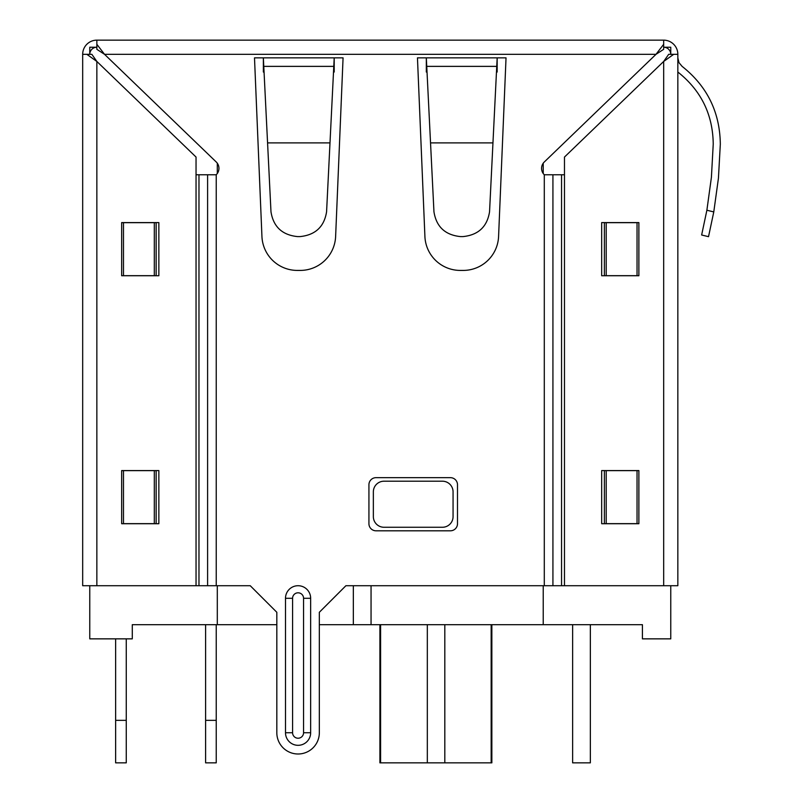 <?xml version="1.0" encoding="UTF-8"?>
<svg xmlns="http://www.w3.org/2000/svg" width="803" height="803" viewBox="0 0 803 803"><rect width="100%" height="100%" fill="white"/><g stroke="black" fill="none" stroke-linecap="round" stroke-linejoin="round"><path stroke-width="1.2" d="M115.632 638.857L115.632 762.85L126.262 762.85L126.262 638.857M205.608 624.684L205.608 762.85L216.238 762.85L216.238 624.684M670.766 585.718L670.766 638.857L642.42 638.857L642.42 624.684L615.851 624.684M353.34 585.718L353.34 624.684L319.333 624.684L319.333 732.737L319.333 612.287L345.902 585.718L544.293 585.718L544.293 174.753A8.853 8.853 0 0 1 544.293 161.985L656.001 54.323L663.679 44.295L663.679 49.314L656.001 54.323L104.531 54.323L216.238 161.985A8.853 8.853 0 0 1 216.228 174.743M196.042 174.773L216.238 174.773L216.238 585.718L250.245 585.718L276.824 612.287L276.824 732.737L276.824 624.684L132.284 624.684L132.284 638.857L89.765 638.857L89.765 585.718M642.42 624.684L353.34 624.684M96.852 47.236L89.765 47.236L89.765 54.323A7.086 7.086 0 0 1 96.852 47.236M670.766 47.236L663.679 47.236A7.086 7.086 0 0 1 670.766 54.323L670.766 47.236M371.056 585.718L371.056 624.684M543.23 163.22L543.23 173.508M543.23 585.718L543.23 624.684M217.302 163.22L217.302 173.508M217.302 585.718L217.302 624.684M442.443 527.26L383.985 527.26A10.63 10.63 0 0 1 373.355 516.64L373.355 491.837A10.63 10.63 0 0 1 383.985 481.208L442.443 481.208A10.63 10.63 0 0 1 453.063 491.837L453.063 516.64A10.63 10.63 0 0 1 442.443 527.26M379.909 624.684L379.909 762.85L427.326 762.85L427.326 624.684M427.326 762.85L444.812 762.85L444.812 624.684M444.812 762.85L491.165 762.85L491.165 624.684M491.165 762.85L491.858 762.85L491.858 624.684M380.592 762.85L380.592 624.684M590.346 624.684L590.346 762.85L572.629 762.85L572.629 624.684M115.632 720.341L126.262 720.341M205.608 720.341L216.238 720.341M638.877 523.646L601.678 523.717L601.678 470.578L638.877 470.578L638.877 523.717L601.678 523.717L601.678 470.578L638.877 470.578L637.04 470.648L637.04 523.646L638.877 523.646M121.654 470.648L158.853 470.578L158.853 523.717L121.654 523.717L121.654 470.578L158.853 470.578L158.853 523.717L121.654 523.717L123.481 523.646L123.481 470.648L121.654 470.648M663.679 585.718L663.679 61.45L668.688 54.323L673.697 54.323L663.679 61.45L564.479 157.057L564.479 585.718L677.842 585.718L677.842 54.323A14.173 14.173 0 0 0 663.679 40.15L96.852 40.15A14.173 14.173 0 0 0 82.679 54.323L82.679 585.718L196.042 585.718L196.042 157.057L96.852 61.45L86.834 54.323L91.843 54.323L96.852 61.45L96.852 585.718M701.641 234.998L706.881 210.235L713.777 211.922L708.527 236.674L701.641 234.998L708.527 236.674L701.641 234.998L708.527 236.674L713.777 211.922L718.434 178.206L720.321 144.219C719.93 112.199 707.192 86.252 682.098 66.368L678.967 62.614L677.842 57.866L678.967 62.614L682.098 66.368M713.235 144.118L711.408 177.312L706.881 210.235L711.408 177.312L713.235 144.118C712.873 114.478 701.079 90.448 677.842 72.029M497.167 57.866L497.167 72.029L496.475 72.029L496.756 66.368L426.744 66.368L426.323 57.866L426.323 72.029L427.025 72.029L426.744 66.368L433.951 211.791C436.32 226.757 445.173 235.028 460.5 236.594L463 236.594C478.317 235.028 487.17 226.757 489.549 211.791L497.167 57.866L506.031 57.866L498.583 236.473A35.422 35.422 0 0 1 463.19 270.42L460.3 270.42A35.422 35.422 0 0 1 424.907 236.473L417.46 57.866L497.167 57.866M121.654 222.672L158.853 222.592L158.853 275.74L121.654 275.74L121.654 222.592L158.853 222.592L158.853 275.74L121.654 275.74L123.481 275.67L123.481 222.672L121.654 222.672M267.57 142.884L263.775 66.368L264.057 72.029L263.354 72.029L263.354 57.866L254.501 57.866L261.939 236.473A35.422 35.422 0 0 0 297.341 270.42L300.232 270.42A35.422 35.422 0 0 0 335.624 236.473L343.072 57.866L334.209 57.866L334.209 72.029L333.506 72.029L333.787 66.368L326.58 211.791C324.211 226.757 315.358 235.028 300.031 236.594L297.532 236.594C282.214 235.028 273.361 226.757 270.982 211.791L267.57 142.884L329.993 142.884M564.479 585.718L544.293 585.718M638.877 275.67L601.678 275.74L601.678 222.592L638.877 222.592L638.877 275.74L601.678 275.74L601.678 222.592L638.877 222.592L637.04 222.672L637.04 275.67L638.877 275.67M276.824 732.737A21.259 21.259 0 0 0 298.074 753.997A21.259 21.259 0 0 0 319.333 732.737M376.015 477.665L450.413 477.665A7.086 7.086 0 0 1 457.499 484.751L457.499 523.717A7.086 7.086 0 0 1 450.413 530.803L376.015 530.803A7.086 7.086 0 0 1 368.928 523.717L368.928 484.751A7.086 7.086 0 0 1 376.015 477.665M564.479 174.773L544.293 174.773M216.238 585.718L196.042 585.718M292.583 598.295L285.497 598.295A12.577 12.577 0 0 1 298.074 585.718A12.577 12.577 0 0 1 310.651 598.295L310.651 732.737A12.577 12.577 0 0 1 298.074 745.314A12.577 12.577 0 0 1 285.497 732.737L285.497 598.295A12.577 12.577 0 0 1 298.074 585.718A12.577 12.577 0 0 1 310.651 598.295L303.564 598.295L303.564 732.737A5.491 5.491 0 0 1 298.074 738.228A5.491 5.491 0 0 1 292.583 732.737L292.583 598.295A5.491 5.491 0 0 1 298.074 592.805A5.491 5.491 0 0 1 303.564 598.295L303.564 624.684M673.697 54.323L677.842 54.323M82.679 54.323L86.834 54.323M96.852 44.295L104.531 54.323L96.852 49.314L96.852 40.15M663.679 40.15L663.679 44.295M637.04 275.67L606.215 275.67L606.215 222.672L637.04 222.672M606.215 222.672L604.378 222.672L604.378 275.67L606.215 275.67M263.775 66.368L263.354 57.866L334.209 57.866L333.787 66.368L263.775 66.368M123.481 222.672L154.317 222.672L154.317 275.67L123.481 275.67M154.317 275.67L156.153 275.67L156.153 222.672L154.317 222.672M123.481 470.648L154.317 470.648L154.317 523.646L123.481 523.646M154.317 523.646L156.153 523.646L156.153 470.648L154.317 470.648M637.04 523.646L606.215 523.646L606.215 470.648L637.04 470.648M606.215 470.648L604.378 470.648L604.378 523.646L606.215 523.646M561.558 174.773L561.558 585.718M198.973 174.773L198.973 585.718M552.926 174.773L552.926 585.718M207.606 174.773L207.606 585.718M303.564 732.737L310.651 732.737A12.577 12.577 0 0 1 298.074 745.314A12.577 12.577 0 0 1 285.497 732.737L292.583 732.737M492.962 142.884L430.528 142.884"/></g></svg>
